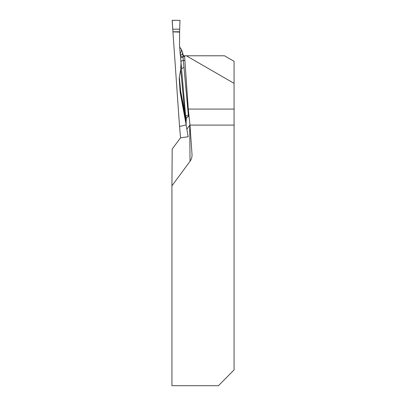 <?xml version="1.0" encoding="UTF-8"?>
<svg xmlns="http://www.w3.org/2000/svg" width="406" height="406" viewBox="0 0 406 406"><rect width="100%" height="100%" fill="white"/><g stroke="black" fill="none" stroke-linecap="round" stroke-linejoin="round"><path stroke-width="0.61" d="M186.324 55.784L184.563 55.784L188.288 109.077L189.972 125.104L192.008 154.255A9.637 8.338 -90.5 0 1 192.038 154.925A9.637 8.338 -90.5 0 1 190.049 161.263L171.926 185.831L171.926 385.7L218.438 385.7L234.074 369.927L234.074 61.316L224.503 55.784L186.324 55.784L234.074 83.357M190.049 161.263L189.709 125.297L186.902 129.098M179.533 126.357L180.558 137.807L172.195 149.032L171.926 185.831M189.709 125.297A9.637 8.338 -90.5 0 0 189.846 125.104L189.937 124.784M188.288 109.077L234.074 109.077M189.972 125.104L234.074 125.104M172.926 31.769L172.164 20.356L179.975 20.356L179.614 31.764L172.926 31.769L172.225 20.3L179.975 20.366L179.614 31.764L172.926 31.769L179.533 126.352M184.436 112.457L180.508 91.929A2.603 1.786 168.8 0 1 180.675 91.198L184.613 111.823L186.11 121.257L184.436 112.457A2.603 1.563 169.5 0 1 184.613 111.823A231.445 8.079 86 0 0 180.66 69.497L181.025 63.341A235.439 8.216 -94 0 1 181.599 69.132L180.386 54.653L182.771 53.973L182.903 54.582M184.608 56.449L182.984 56.556L188.455 116.481A2.603 2.598 -29.1 0 0 186.212 119.237A235.439 8.216 -94 0 1 186.288 120.125L186.151 121.013M186.268 118.628L185.679 116.466L181.599 69.132A2.603 1.304 -5.2 0 1 184.096 67.65M186.115 124.921L188.196 136.771L186.115 124.921L179.599 126.479M186.11 121.257L186.146 124.779L180.376 93.553M183.111 108.372L180.325 93.263M180.198 92.446L180.503 93.111L180.487 91.776A225.929 7.887 86 0 0 179.198 78.328L180.173 92.218M179.198 78.328L180.66 69.497M183.167 57.693A2.603 1.467 -2.6 0 1 180.574 56.409A235.439 8.216 -94 0 1 180.533 56.322L181.025 63.341M180.533 56.322L180.264 54.577M172.926 31.871L179.614 32.104L179.523 44.513L180.188 54.099M188.922 115.106L188.12 115.218A2.603 1.304 -6.1 0 0 185.679 116.466M179.696 47.055L181.457 49.618L182.649 52.602A235.439 8.216 -94 0 1 182.482 53.993A2.603 2.603 86 0 0 184.603 56.373M182.771 53.973A2.603 2.603 86 0 0 184.598 56.277L183.121 55.094L182.649 52.602M184.613 56.5L182.984 56.556A2.603 2.603 84.6 0 1 180.386 54.653M179.614 32.104L179.614 31.764M184.887 60.403L183.446 60.453A2.603 1.304 -5.2 0 0 180.954 61.93M179.183 77.805L179.391 77.79A226.929 7.922 -94 0 1 180.675 91.198A2.603 1.467 -5.4 0 0 180.487 91.776A2.603 2.253 -0.5 0 0 180.508 91.929L183.223 108.965M186.288 120.125L186.273 118.598M180.558 137.807L188.196 136.771M180.132 53.313A231.445 8.079 86 0 0 181.457 49.618M172.778 29.186L179.665 29.186M188.475 116.486L189.059 116.405M186.263 118.537L186.258 118.735C186.796 118.659 184.923 118.435 188.465 116.492"/></g></svg>
